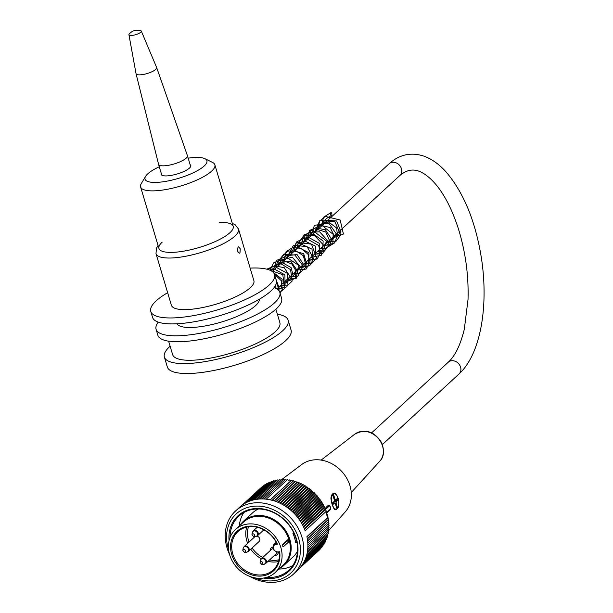 <?xml version="1.0" encoding="UTF-8"?>
<svg xmlns="http://www.w3.org/2000/svg" width="613" height="613" viewBox="0 0 613 613"><rect width="100%" height="100%" fill="white"/><g stroke="black" fill="none" stroke-linecap="round" stroke-linejoin="round"><path stroke-width="0.92" d="M240.066 525.28A29.914 25.148 47.3 0 1 243.445 521.28A29.914 25.148 47.3 0 1 282.218 526.23A29.914 25.148 47.3 0 1 284.003 565.278A29.914 25.148 47.3 0 1 279.743 568.32M284.003 565.278L293.175 556.819A29.914 25.148 -132.7 0 0 297.497 551.248M258.525 508.966A29.914 25.148 -132.7 0 0 252.625 512.82L243.445 521.28M248.503 526.759A24.75 20.804 -132.7 0 0 249.054 542.053M252.104 547.968A24.75 20.804 -132.7 0 0 262.732 557.493M269.567 559.922A24.75 20.804 -132.7 0 0 278.953 559.792M244.487 552.321L242.802 550.489A1.502 1.264 47.3 0 1 245.484 550.742A1.502 1.264 47.3 0 1 244.487 552.321L246.472 552.198A3.027 2.544 -132.7 0 0 248.48 549.026A3.027 2.544 -132.7 0 0 245.606 546.589A3.027 2.544 -132.7 0 0 243.085 548.528L244.066 546.65L254.778 536.781A3.211 2.697 47.3 0 1 255.085 536.544M256.816 536.176A3.211 2.697 47.3 0 1 259.613 538.352A3.211 2.697 47.3 0 1 259.123 541.494L248.418 551.371A3.211 2.697 47.3 0 0 249.054 548.627A3.211 2.697 47.3 0 0 246.886 546.252A3.211 2.697 47.3 0 0 244.066 546.65M278.333 552.482A4.498 3.778 47.3 0 1 274.463 555.401M270.118 550.689A4.498 3.778 47.3 0 1 272.846 547.125M282.945 546.719A1.295 1.088 -132.7 0 0 283.444 546.765L282.601 546.045L282.739 544.382L288.225 539.325L289.114 540.045L288.93 541.708L283.26 546.857M235.4 529.578L243.629 521.992A29.271 24.604 47.3 0 1 269.314 518.353A29.271 24.604 47.3 0 1 289.114 540.045A29.271 24.604 47.3 0 1 283.306 565.033L275.076 572.626A29.271 24.604 47.3 0 1 249.391 576.266A29.271 24.604 47.3 0 1 229.591 554.573A29.271 24.604 47.3 0 1 235.4 529.578A29.271 24.604 47.3 0 1 273.329 534.421A29.271 24.604 47.3 0 1 275.076 572.626M277.428 544.175L276.003 544.367A4.092 3.44 -132.7 0 0 273.528 548.627A4.092 3.44 -132.7 0 0 278.225 551.915L279.651 551.715L279.329 552.321L279.651 551.715A26.903 22.612 47.3 0 1 248.549 573.668A26.903 22.612 47.3 0 1 236.304 532A26.903 22.612 47.3 0 1 277.428 544.175L276.639 543.187A26.045 21.892 -132.7 0 0 237.928 531.632A26.045 21.892 -132.7 0 0 239.484 565.623A26.045 21.892 -132.7 0 0 273.229 569.929A26.045 21.892 -132.7 0 0 279.329 552.359M278.486 561.531A26.045 21.892 47.3 0 1 268.011 561.355M261.774 564.435L260.088 562.604A1.502 1.264 47.3 0 1 262.77 562.857A1.502 1.264 47.3 0 1 261.774 564.435L263.759 564.312A3.027 2.544 -132.7 0 0 265.774 561.14A3.027 2.544 -132.7 0 0 262.893 558.696A3.027 2.544 -132.7 0 0 260.372 560.634L261.353 558.765A26.045 21.892 47.3 0 1 250.778 549.187M247.66 543.34A26.045 21.892 47.3 0 1 246.732 527.08M282.486 545.264L287.474 540.666L289.114 540.045M273.107 548.742A3.211 2.697 -132.7 0 0 271.551 549.363L261.353 558.765A3.211 2.697 47.3 0 1 264.172 558.366A3.211 2.697 47.3 0 1 266.341 560.742A3.211 2.697 47.3 0 1 265.705 563.477L275.896 554.083A3.211 2.697 -132.7 0 0 276.67 552.259M266.816 577.316A36.803 30.934 -132.7 0 0 288.754 570.259A36.803 30.934 -132.7 0 0 296.064 538.835A36.803 30.934 -132.7 0 0 271.168 511.556A36.803 30.934 -132.7 0 0 238.863 516.138A36.803 30.934 -132.7 0 0 230.051 537.425M239.269 526.008A36.803 30.934 47.3 0 1 243.913 512.491M292.799 565.523A36.803 30.934 47.3 0 1 278.946 569.056M229.538 554.405A42.833 35.998 47.3 0 1 235.469 511.073A42.833 35.998 47.3 0 1 273.053 505.748A42.833 35.998 47.3 0 1 302.025 537.486A42.833 35.998 47.3 0 1 293.527 574.059A42.833 35.998 47.3 0 1 249.859 576.442M235.469 511.073L239.583 507.28A42.833 35.998 -132.7 0 1 305.167 530.743L325.741 511.778A42.833 35.998 47.3 0 1 326.714 514.728A42.833 35.998 47.3 0 1 327.48 517.701L306.906 536.666A42.833 35.998 -132.7 0 1 297.642 570.266L293.527 574.059M327.48 517.701L328.154 517.096A161.87 85.812 33.3 0 0 327.273 515.587A160.116 17.823 127.3 0 0 327.534 514.951A160.116 83.95 30.2 0 0 326.783 513.778A160.116 21.8 125 0 0 326.99 513.104A160.116 82.832 27 0 0 326.216 511.978A161.87 26.014 122.7 0 0 326.392 511.104L325.741 511.778M328.154 517.096A161.87 13.049 -49.9 0 1 327.763 517.809A160.989 86.241 -142.8 0 1 328.514 519.242A160.989 8.444 -47.3 0 1 328.101 519.832A160.989 86.801 -139.3 0 1 328.806 521.318A160.989 3.893 -44.8 0 1 328.33 521.847A160.989 87.123 -135.7 0 1 328.997 523.387L307.81 542.919M328.468 523.877A160.989 87.207 -132.1 0 1 329.074 525.448L307.895 544.965M328.522 525.954A160.989 87.054 -128.6 0 1 329.043 527.486L307.872 547.003M328.461 528.023A160.989 86.655 -125 0 1 328.905 529.509L307.749 549.01M328.292 530.069A160.989 86.027 -121.5 0 1 328.668 531.494L307.519 550.987M328.016 532.092A160.989 85.161 -118 0 1 328.315 533.456L307.182 552.934M327.633 534.084A160.989 84.058 -114.5 0 1 327.863 535.371L306.745 554.834M327.135 536.038A160.989 82.732 -111 0 1 327.304 537.241L306.209 556.688M326.53 537.953A160.989 81.169 -107.6 0 1 326.645 539.065L305.581 558.481M325.817 539.831A160.989 79.391 -104.3 0 1 325.878 540.835L304.853 560.213M324.997 541.647A160.989 77.391 -101 0 1 325.02 542.543L304.048 561.876M324.078 543.417A160.989 75.184 -97.7 0 1 324.07 544.191L303.167 563.454M323.051 545.126A160.989 72.771 -94.5 0 1 323.02 545.762L302.232 564.925M321.925 546.773A160.989 70.158 -91.4 0 1 321.879 547.271L301.274 566.259M320.691 548.359A160.989 67.346 -88.3 0 1 320.653 548.696L300.408 567.347M319.365 549.876A160.989 64.357 -85.3 0 1 319.335 550.037L299.864 567.99M243.024 504.545L263.398 485.764A160.989 68.196 -176.1 0 1 263.782 485.749M244.273 503.733L264.939 484.684A160.989 70.947 -173 0 1 265.475 484.684M245.721 502.898L266.548 483.695A160.989 73.506 -169.9 0 1 267.23 483.726M247.3 502.101L268.226 482.806A160.989 75.859 -166.7 0 1 269.03 482.875M248.962 501.365L269.958 482.017A160.989 78.012 -163.4 0 1 270.877 482.125M250.709 500.721L271.743 481.328A160.989 79.943 -160.1 0 1 272.777 481.496M252.51 500.17L273.582 480.745A160.989 81.659 -156.7 0 1 274.708 480.967M254.364 499.718L275.467 480.27A160.989 83.146 -153.3 0 1 276.678 480.554M256.272 499.365L277.39 479.895A160.989 84.41 -149.8 0 1 278.677 480.255M258.211 499.112L279.352 479.634A160.989 85.445 -146.3 0 1 280.7 480.063M260.18 498.974L281.336 479.473A160.989 86.241 -142.8 0 1 282.723 479.979M262.18 498.936L283.344 479.427A160.989 86.801 -139.3 0 1 284.738 479.987M264.195 499.005L285.374 479.489A160.989 87.123 -135.7 0 1 286.769 480.117M266.234 499.181L287.413 479.657A160.989 87.207 -132.1 0 1 288.93 480.408A160.989 0.674 137.7 0 1 289.459 479.933A160.989 87.054 -128.6 0 1 290.922 480.73A160.989 5.241 140.2 0 1 291.512 480.316A160.989 86.655 -125 0 1 292.914 481.159A160.989 9.785 142.8 0 1 293.558 480.807A160.989 86.027 -121.5 0 1 294.899 481.688A160.989 14.306 145.3 0 1 295.589 481.404A160.989 85.161 -118 0 1 296.876 482.316A160.989 18.788 147.8 0 1 297.611 482.109A160.989 84.058 -114.5 0 1 298.83 483.052A160.989 23.225 150.4 0 1 299.604 482.906A160.989 82.732 -111 0 1 300.761 483.879A160.989 27.593 153 0 1 301.581 483.81A160.989 81.169 -107.6 0 1 302.669 484.799A160.989 31.884 155.6 0 1 303.519 484.806A160.989 79.391 -104.3 0 1 304.538 485.818A160.989 36.09 158.2 0 1 305.42 485.894A160.989 77.391 -101 0 1 306.37 486.929A160.989 40.19 160.9 0 1 307.282 487.074A160.989 75.184 -97.7 0 1 308.163 488.117A160.989 44.19 163.6 0 1 309.09 488.346A160.989 72.771 -94.5 0 1 309.902 489.396A160.989 48.059 166.4 0 1 310.852 489.703A160.989 70.158 -91.4 0 1 311.588 490.752A160.989 51.806 169.2 0 1 312.553 491.136A160.989 67.346 -88.3 0 1 313.212 492.193A160.989 55.408 172 0 1 314.193 492.645A160.989 64.357 -85.3 0 1 314.776 493.695A160.989 58.856 174.9 0 1 315.772 494.231A160.989 61.185 -82.3 0 1 316.277 495.273A160.989 62.143 177.8 0 1 317.273 495.886A160.989 57.852 -79.4 0 1 317.703 496.913A160.989 65.262 -179.2 0 1 318.706 497.603A160.989 54.358 -76.5 0 1 319.059 498.614A160.989 68.196 -176.1 0 1 320.055 499.373A160.989 50.71 -73.7 0 1 320.331 500.369A160.989 70.947 -173 0 1 321.319 501.204A160.989 46.933 -70.9 0 1 321.526 502.177A160.989 73.506 -169.9 0 1 322.499 503.081A160.989 43.017 -68.2 0 1 322.63 504.024A160.989 75.859 -166.7 0 1 323.595 505.005A160.989 38.987 -65.5 0 1 323.649 505.917A160.989 78.012 -163.4 0 1 324.591 506.966A160.989 34.857 -62.8 0 1 324.576 507.84A160.989 79.943 -160.1 0 1 325.495 508.959A160.989 30.619 -60.2 0 1 325.411 509.794A161.87 82.104 -156.7 0 1 326.392 511.104M304.278 528.521L325.495 508.959M303.657 527.126L324.576 507.84M303.374 526.529L324.591 506.966M302.715 525.211L323.649 505.917M302.37 524.567L323.595 505.005M301.68 523.333L322.63 504.024M301.274 522.644L322.499 503.081M300.562 521.494L321.526 502.177M300.094 520.766L321.319 501.204M299.366 519.694L320.331 500.369M298.83 518.943L320.055 499.373M298.087 517.947L319.059 498.614M297.481 517.165L318.706 497.603M296.73 516.246L317.703 496.913M296.048 515.449L317.273 495.886M295.297 514.606L316.277 495.273M294.546 513.801L315.772 494.231M293.803 513.035L314.776 493.695M292.968 512.215L314.193 492.645M292.24 511.526L313.212 492.193M291.328 510.698L312.553 491.136M290.616 510.085L311.588 490.752M289.627 509.265L310.852 489.703M288.938 508.721L309.902 489.396M287.872 507.909L309.09 488.346M287.206 507.434L308.163 488.117M286.056 506.637L307.282 487.074M285.436 506.223L306.37 486.929M284.202 505.457L305.42 485.894M283.612 505.104L304.538 485.818M282.302 504.361L303.519 484.806M281.765 504.07L302.669 484.799M280.363 503.365L301.581 483.81M279.88 503.127L300.761 483.879M278.394 502.461L299.604 482.906M277.973 502.277L298.83 483.052M276.402 501.656L297.611 482.109M276.042 501.526L296.876 482.316M274.386 500.951L295.589 481.404M274.103 500.859L294.899 481.688M272.356 500.354L293.558 480.807M272.149 500.3L292.914 481.159M270.318 499.856L291.512 480.316M270.203 499.833L290.922 480.73M288.93 480.408L289.459 479.933M242.158 505.158L261.927 486.937M242.028 505.25L260.533 488.193M328.514 519.242L307.32 538.781M307.351 538.957L328.101 519.832M328.806 521.318L307.619 540.85M307.626 540.934L328.33 521.847M254.732 577.829A40.251 33.83 -132.7 0 0 290.363 573.462A40.251 33.83 -132.7 0 0 298.738 538.743A40.251 33.83 -132.7 0 0 252.012 506.461A40.251 33.83 -132.7 0 0 228.557 549.432M229.055 540.605A37.669 31.661 47.3 0 1 256.786 508.491A37.669 31.661 47.3 0 1 296.47 539.049A37.669 31.661 47.3 0 1 263.567 578.051M296.922 542.382L295.627 542.559A33.577 28.221 -132.7 0 0 292.937 533.425L293.972 533.287M293.704 532.72L292.937 533.425M306.975 536.973L327.763 517.809M304.508 529.065L325.411 509.794M326.99 513.104L326.384 513.656M326.936 515.502L327.534 514.951M281.673 479.596L301.627 464.585A32.282 27.141 47.3 0 1 349.448 484.124A32.282 27.141 47.3 0 1 345.234 511.901L328.476 530.766M327.97 505.472L328.193 505.441A2.582 1.203 -97.7 0 1 328.545 505.265L325.082 508.461M330.92 498.262A8.176 3.816 -97.7 0 1 333.694 493.396L332.951 493.496L330.92 498.262L331.526 502.331L334.07 508.966L335.886 509.602A8.176 3.816 -97.7 0 1 334.07 508.966M336.836 498.898L337.119 499.856L334.805 501.311L334.445 500.101M333.901 501.61A2.153 1.004 -97.7 0 1 333.84 503.074M336.545 507.602L337.38 507.487L336.698 508.116L335.365 503.587A2.153 1.004 -97.7 0 1 334.614 502.966L332.66 504.775L332.192 503.181L334.154 501.38A2.153 1.004 -97.7 0 1 334.292 499.947L332.959 495.411L333.648 494.775L334.974 499.311A2.153 1.004 -97.7 0 1 335.725 499.932L334.231 500.131M334.139 499.426L334.974 499.311M334.131 500.89A2.153 1.004 -97.7 0 1 334.3 501.771L336.192 501.518A2.153 1.004 -97.7 0 1 336.047 502.951L334.721 503.135M334.614 502.966L332.729 503.219A2.153 1.004 -97.7 0 1 332.553 502.852M335.725 499.932L337.679 498.124L338.146 499.718L337.119 499.856M334.805 501.311L334.3 501.771M338.146 499.718L336.192 501.518M332.729 503.219L332.315 503.602M337.38 507.487L336.047 502.951M240.25 248.817L239.959 252.97L239.507 253.184C237.407 251.92 236.963 249.859 238.181 247.016L238.61 246.794L240.25 248.817M219.209 222.458A38.742 10.559 163.4 0 1 233.201 226.335A38.742 10.559 163.4 0 1 199.087 247.522A38.742 10.559 163.4 0 1 158.951 248.472A38.742 10.559 163.4 0 1 162.169 242.15M238.511 229.07A43.048 11.731 -16.6 0 1 234.925 236.097A43.048 11.731 -16.6 0 1 190.13 255.345A43.048 11.731 -16.6 0 1 156.008 253.667L171.387 305.266A43.048 11.731 -16.6 0 0 205.516 306.937A43.048 11.731 -16.6 0 0 250.311 287.696A43.048 11.731 -16.6 0 0 253.889 280.67L238.511 229.07L235.216 224.779L232.319 223.37M167.64 292.7A64.572 17.593 -16.6 0 0 150.76 311.419A64.572 17.593 -16.6 0 0 201.953 313.925A64.572 17.593 -16.6 0 0 269.145 285.06A64.572 17.593 -16.6 0 0 274.517 274.524A64.572 17.593 -16.6 0 0 250.142 268.103M274.517 274.524L276.294 280.478A64.572 17.593 163.4 0 1 270.915 291.014A64.572 17.593 163.4 0 1 203.723 319.879A64.572 17.593 163.4 0 1 152.537 317.373L150.76 311.419M288.125 320.17L291.083 330.093A64.572 17.593 163.4 0 1 234.235 365.394A64.572 17.593 163.4 0 1 167.326 366.98L164.368 357.057A64.572 17.593 -16.6 0 0 231.277 355.471A64.572 17.593 -16.6 0 0 288.125 320.17A64.572 17.593 -16.6 0 0 277.367 314.216M170.115 346.192A64.572 17.593 -16.6 0 0 164.368 357.057M275.873 309.205L279.873 322.63A55.959 15.248 163.4 0 1 230.603 353.226A55.959 15.248 163.4 0 1 172.621 354.598L168.621 341.18M259.345 299.236A43.048 11.731 163.4 0 1 255.636 305.558A43.048 11.731 163.4 0 1 212.075 324.522A43.048 11.731 163.4 0 1 176.988 323.787M274.08 287.62A64.572 17.593 163.4 0 1 279.842 292.386A64.572 17.593 163.4 0 1 274.471 302.922A64.572 17.593 163.4 0 1 207.278 331.786A64.572 17.593 163.4 0 1 156.085 329.273A64.572 17.593 163.4 0 1 158.3 322.131M279.842 292.386L281.62 298.339A64.572 17.593 163.4 0 1 224.764 333.648A64.572 17.593 163.4 0 1 157.863 335.227L156.085 329.273M128.937 34.788L136.048 73.69A10.758 2.935 -16.6 0 0 136.055 73.736L158.552 164.261A15.064 4.107 -16.6 0 0 158.56 164.307A15.064 4.107 -16.6 0 0 174.176 163.939A15.064 4.107 -16.6 0 0 187.44 155.702A15.064 4.107 -16.6 0 0 187.425 155.648L156.683 67.591A10.758 2.935 -16.6 0 0 156.66 67.545L141.312 31.102A6.459 1.762 -16.6 0 0 140.676 30.65A10.758 10.758 0 0 0 129.22 34.067A6.459 1.762 -16.6 0 0 128.937 34.788A6.459 1.762 -16.6 0 0 135.642 34.68A6.459 1.762 -16.6 0 0 141.312 31.102M136.055 73.736A10.758 2.935 -16.6 0 0 147.22 73.514A10.758 2.935 -16.6 0 0 156.683 67.591M330.583 214.611A1.51 0.705 82 0 0 331.411 215.546A1.51 0.705 82 0 0 331.878 213.929A1.51 0.705 82 0 0 330.966 212.565A1.51 0.705 82 0 0 330.583 214.611M190.114 164.675A15.494 4.222 163.4 0 1 190.812 165.502A15.494 4.222 163.4 0 1 177.165 173.977A15.494 4.222 163.4 0 1 161.112 174.353A15.494 4.222 163.4 0 1 161.242 173.287M159.296 166.774A32.282 8.797 -16.6 0 0 157.12 167.824A32.282 8.797 -16.6 0 0 145.572 176.383L141.274 183.632A38.742 10.559 -16.6 0 0 140.607 186.95A38.742 10.559 -16.6 0 0 180.751 186A38.742 10.559 -16.6 0 0 214.864 164.813A38.742 10.559 -16.6 0 0 212.489 162.399L204.918 158.698A32.282 8.797 -16.6 0 0 188.176 158.169M145.572 176.383A32.282 8.797 -16.6 0 0 178.475 178.36A32.282 8.797 -16.6 0 0 204.918 158.698M382.451 444.532L459.007 373.968A7.961 6.697 -132.7 0 0 460.578 367.133A7.961 6.697 -132.7 0 0 455.183 361.256A7.961 6.697 -132.7 0 0 448.21 362.252L371.662 432.816M459.007 373.968C480.347 354.605 488.515 307.642 481.764 260.425C476.109 222.956 464.347 193.608 446.471 172.391C439.575 164.552 432.088 159.15 423.997 156.177C411.078 151.917 399.431 154.461 389.048 163.801A7.961 6.697 47.3 0 1 396.029 162.805A7.961 6.697 47.3 0 1 401.415 168.682A7.961 6.697 47.3 0 1 399.845 175.51C411.668 165.548 421.667 170.667 431.115 179.379C441.689 189.593 450.586 205.47 457.819 227.009C465.321 250.548 468.73 274.685 468.033 299.412L464.286 329.388C460.401 345.111 455.045 356.069 448.21 362.252M276.179 542.275L274.103 544.183A4.95 4.161 47.3 0 1 276.118 543.256L276.501 542.903M276.003 544.367A0.858 0.398 -97.7 0 1 276.118 543.256L276.639 543.187M279.329 552.321L278.8 552.39A0.858 0.398 82.3 0 1 278.685 552.451L279.451 552.344M278.225 551.915A0.858 0.398 82.3 0 0 278.685 552.451C273.13 551.041 271.597 548.29 274.103 544.183M288.93 541.708A1.295 1.088 47.3 0 1 287.451 540.045M254.602 535.057A1.502 1.264 47.3 0 1 253.598 536.636L251.92 534.804A1.502 1.264 47.3 0 1 254.602 535.057M257.598 533.341A3.027 2.544 -132.7 0 0 254.724 530.896A3.027 2.544 -132.7 0 0 252.204 532.843L253.184 530.965A3.211 2.697 47.3 0 1 255.996 530.567A3.211 2.697 47.3 0 1 258.173 532.942A3.211 2.697 47.3 0 1 257.537 535.678L255.583 536.513A3.027 2.544 -132.7 0 0 257.598 533.341M326.308 507.181L328.193 505.441A0.858 0.72 -132.7 0 1 329.181 506.139L325.434 509.595M326.606 512.545L330.116 509.311A1.724 0.805 82.3 0 0 330.338 507.089A1.724 0.805 82.3 0 0 329.181 506.139M330.116 509.311A0.858 0.72 47.3 0 1 329.947 510.047C331.281 509.127 330.047 504.185 328.545 505.265M338.253 498.607A7.747 3.617 82.3 0 0 331.809 496.683A7.747 3.617 82.3 0 0 335.449 509.058A7.747 3.617 82.3 0 0 338.253 498.607M351.272 492.523L379.738 461.252A18.467 15.524 -132.7 0 0 377.83 437.966A18.467 15.524 -132.7 0 0 354.766 434.165L321.151 460.102M276.846 288.892L399.845 175.51M272.218 271.49L389.048 163.801M242.802 550.489L243.085 548.528M246.472 552.198L248.418 551.371M260.088 562.604L260.372 560.634M263.759 564.312L265.705 563.477M253.598 536.636L255.583 536.513M251.92 534.804L252.204 532.843M257.207 527.257L253.184 530.965M263.866 529.839L257.529 535.678M326.852 512.897L329.947 510.047M335.886 509.602C338.751 508.43 339.556 504.744 338.292 498.53C336.315 494.116 334.782 492.408 333.694 493.396M379.738 461.252C383.868 457.26 384.566 451.183 381.83 443.023C374.658 431.414 365.639 428.464 354.766 434.165M156.008 253.667L156.415 248.273L158.062 245.506M190.681 166.567L187.44 155.702M161.801 175.18L158.56 164.307M331.38 215.546L326.185 218.695M325.672 219.469L324.423 223.37M334.269 235.959L337.794 235.476L340.997 232.028L336.675 220.948L324.4 220.243L320.997 226.534M330.844 239.116L332.3 239.139L337.426 235.553L336.683 228.021L328.499 221.937L319.856 224.404L317.565 229.691M327.411 242.281L329.924 242.127L334.529 236.434L330.154 227.538L320.208 225.247L314.239 232.074L314.14 232.856M323.986 245.438L327.465 244.97L331.081 238.342L325.342 229.729L317.381 228.251M313.718 230.036L311.274 233.515L310.707 236.013M320.553 248.602L323.978 248.158L327.495 240.449L319.58 231.798L311.733 232.22L307.419 238.189L307.282 239.177M317.128 251.759L322.691 249.813L323.135 240.993L314.048 234.457L307.121 236.151L303.849 242.342M313.695 254.924L319.35 252.87L319.227 243.307L308.891 237.515L307.098 237.737M302.753 240.158L302.186 240.825M301.274 242.319L300.416 245.499M310.27 258.081L315.634 256.349L315.641 246.219L304.339 240.771L298.753 243.989M297.336 246.84L296.991 248.663M306.837 261.245L312.469 259.222L312.017 249.093L300.791 243.951L293.558 251.82M303.412 264.402L308.653 262.785L308.937 252.778L297.772 247.054L290.133 254.985M299.979 267.567L303.335 267.153L306.646 263.797L303.673 253.659L292.478 250.625L287.489 255.115L286.7 258.142M296.554 270.724L303.673 264.624L297.06 254.548L285.727 255.843L283.275 261.307M293.121 273.888L300.209 266.67L292.324 257.146L281.459 259.989L279.842 264.464M289.696 277.045L292.983 276.655L296.784 269.904L290.715 261.146L278.179 262.954M276.678 266.096L276.417 267.628M286.263 280.21L288.616 280.095L293.198 275.574L291.075 267.567L282.762 262.847L274.961 265.843L272.984 270.785M282.838 283.367L286.187 282.953L289.941 276.348L284.187 267.659L276.264 266.172L270.548 270.494M279.405 286.532L285.083 284.455L284.892 274.839L274.478 269.13L270.233 270.348M277.927 289.65L281.39 287.903L282.141 279.237L273.306 272.448M278.593 290.278L279.367 288.646L275.681 278.44M276.172 288.508L275.352 285.712M330.959 212.565L323.518 217.247L321.488 226.082M331.572 238.442L343.418 234.036L340.184 220.021L325.25 216.358L319.465 221.4L318.055 229.239M328.147 241.606L336.162 241.116L340.736 235.063L334.798 221.515L319.833 220.527L314.63 232.404M324.714 244.763L326.844 245.246L334.545 243.024L337.548 235.622L328.821 223.201L314.377 225.339L311.197 235.561M321.289 247.928L325.135 248.495L332.882 243.982L333.135 234.312L321.725 225.216L309.396 230.511L307.772 238.725M317.856 251.085L324.223 251.261L330.66 243.139L325.725 231.967L313.549 228.419L304.814 236.22L304.339 241.882M314.431 254.249L322.836 253.544L326.407 240.955L313.994 231.415L304.048 234.863L300.914 245.047M310.998 257.406L321.25 255.261L323.212 244.763L314.691 235.66L303.68 235.775L297.535 244.334L297.481 248.204M307.573 260.571L317.212 258.985L320.346 252.908L318.699 245.461L304.914 237.691L296.493 241.989L294.056 251.368M304.14 263.728L311.802 263.414L316.523 257.958L311.488 244.173L296.47 242.273L290.623 254.525M300.715 266.893L309.68 265.827L313.527 258.786L307.167 246.664L293.481 245.208L287.198 257.69M297.282 270.049L306.094 269.092L310.086 262.103L307.979 254.234L301.374 248.48L292.96 247.384L286.125 251.568L283.765 260.847M293.857 273.214L299.014 273.659L306.4 266.854L303.312 255.713L296.033 250.916L287.735 251.054L281.152 257.406L280.34 264.011M290.424 276.371L297.818 276.179L303.159 266.027L294.891 254.977L283.581 254.51L277.007 263.015L276.907 267.168M286.991 279.536L296.232 278.279L298.554 265.26L285.589 256.632L276.302 260.494L273.482 270.333M283.566 282.693L295.343 278.417L296.094 271.122L291.926 264.05L281.214 259.797L273.62 262.885L270.011 270.249M280.133 285.857L287.328 285.742L292.163 281.053L290.577 269.643L279.689 263.023L267.712 269.421M277.321 289.198L286.991 286.838L287.551 273.429L274.003 266.142L266.793 269.176M279.819 292.301L284.716 288.508L282.785 274.724L268.402 269.636M280.087 293.206L282.302 289.336L281.206 280.654L274.302 273.934M279.176 290.991L276.494 281.773M274.77 287.872L274.432 287.145M233.201 226.335L214.864 164.813M158.951 248.472L140.607 186.95"/></g></svg>
